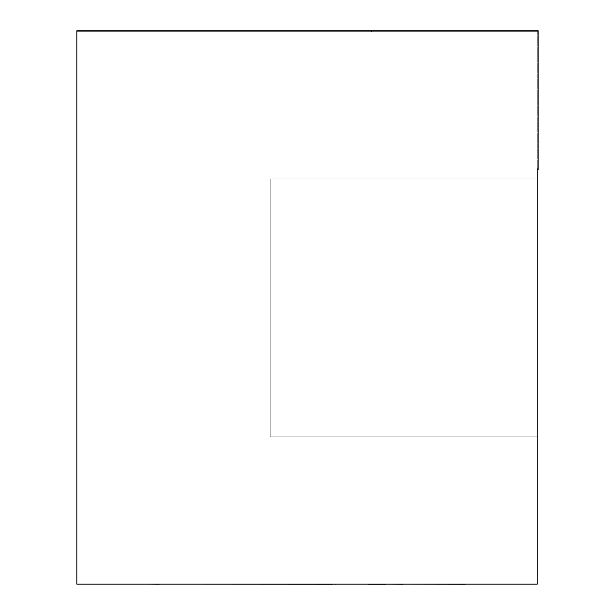 <?xml version="1.0" encoding="UTF-8"?>
<svg xmlns="http://www.w3.org/2000/svg" width="615" height="615" viewBox="0 0 615 615"><rect width="100%" height="100%" fill="white"/><g stroke="black" fill="none" stroke-linecap="round" stroke-linejoin="round"><path stroke-width="0.46" stroke-dasharray="3.08 2.31" d="M537.241 179.003L537.241 436.827L537.241 179.003L537.241 436.827L537.241 179.003L537.241 436.827L537.241 179.003L270.208 179.003L270.208 436.827L537.241 436.827L270.208 436.827L270.208 179.003L537.241 179.003L270.208 179.003L270.208 436.827L537.241 436.827L270.208 436.827L270.208 179.003L537.241 179.003L270.208 179.003L270.208 436.827L537.241 436.827L270.208 436.827L270.208 179.003L537.241 179.003M538.163 168.871L538.163 31.673L537.241 31.673L538.163 31.673L538.163 169.794L538.163 31.673L538.163 169.794L537.241 169.794L537.241 30.75L537.241 31.673L76.837 31.673L537.241 31.673L76.837 31.673L537.241 31.673L371.498 31.673L537.241 31.673L537.241 30.75L537.241 584.158L76.837 584.158L76.837 30.75L76.837 31.673L76.837 30.75L76.837 31.673L76.837 30.75L537.241 30.75L76.837 30.75L353.079 30.75L353.079 31.673L353.079 30.75L537.241 30.75L76.837 30.75L538.163 30.75L537.241 30.75L538.163 30.75L538.163 168.871L538.163 30.75L538.163 168.871L537.241 168.871M232.724 584.25L467.246 584.158M429.47 584.158L440.094 584.158L429.47 584.158M221.731 584.25L147.485 584.158L221.731 584.158M228.173 584.158L288.266 584.158M458.498 584.158L366.256 584.158L458.498 584.158C467.677 584.158 467.677 584.158 458.498 584.158C467.677 584.158 467.677 584.158 458.498 584.158L458.498 584.25C467.677 584.25 467.677 584.25 458.498 584.25C467.677 584.25 467.677 584.25 458.498 584.25L366.256 584.25C357.077 584.25 357.077 584.25 366.256 584.25C357.077 584.25 357.077 584.25 366.256 584.25L458.498 584.158M366.256 584.158C357.077 584.158 357.077 584.158 366.256 584.158C357.077 584.158 357.077 584.158 366.256 584.158L366.256 584.158M231.993 584.158L232.724 584.158M231.993 584.25L231.194 584.158M335.16 584.158L303.164 584.158M236.137 584.158L178.558 584.158M336.028 584.25L288.266 584.25M252.55 584.25L351.596 584.158L252.55 584.158M289.142 584.158L351.596 584.25L289.142 584.25M351.596 584.25L250.62 584.158L351.596 584.25M181.663 584.158L203.488 584.158M158.924 584.158L191.165 584.25L158.924 584.158M174.783 584.25L198.399 584.158M203.488 584.25L181.502 584.158M230.125 584.25L219.501 584.158L230.125 584.25M147.485 584.158L181.502 584.25M181.663 584.25L171.093 584.158M171.093 584.25L187.367 584.158M187.367 584.25L198.399 584.25M180.541 584.25L172.277 584.25L180.541 584.158M435.02 584.25L467.246 584.25L435.02 584.25M398.881 584.25L375.165 584.25L398.881 584.25M440.094 584.25L429.47 584.25L440.094 584.25M403.425 584.25L375.165 584.25L403.425 584.25M395.391 584.25L445.175 584.158L395.391 584.25M440.778 584.158L379.578 584.158M462.603 584.158L446.344 584.158M440.778 584.25L383.453 584.25L452.348 584.158M383.453 584.25L424.035 584.25L383.453 584.25M446.344 584.25L435.689 584.158M462.603 584.25L435.689 584.25M378.41 584.25L386.128 584.25L378.41 584.158M231.04 584.25L231.548 584.25L231.032 584.158M303.164 584.25L231.194 584.25M228.173 584.25L199.99 584.25M175.698 584.25L178.558 584.25M199.883 584.25L222.046 584.158M222.046 584.25L236.137 584.25M379.578 584.25L389.172 584.158M389.172 584.25L375.012 584.158M375.012 584.25L452.348 584.25M359.375 584.25L465.378 584.25L359.375 584.158M442.662 584.25L465.378 584.158L442.662 584.25M371.498 30.75L371.498 31.673L371.498 30.75M538.163 31.673L537.241 31.673L538.163 31.673M538.163 169.794L537.241 169.794L538.163 169.794"/><path stroke-width="0.92" d="M537.241 168.871L537.241 169.794L538.163 169.794L538.163 168.871L537.241 168.871L537.241 584.158L76.837 584.158L76.837 30.75L538.163 30.75L538.163 168.871M368.423 584.158L332.361 584.158M174.783 584.158L159.293 584.158M159.293 584.25L147.485 584.158M467.246 584.158L465.378 584.158M465.378 584.25L403.01 584.158M403.01 584.25L386.128 584.158M368.423 584.25L386.128 584.25M335.16 584.25L336.028 584.158M175.698 584.158L332.361 584.25"/></g></svg>
